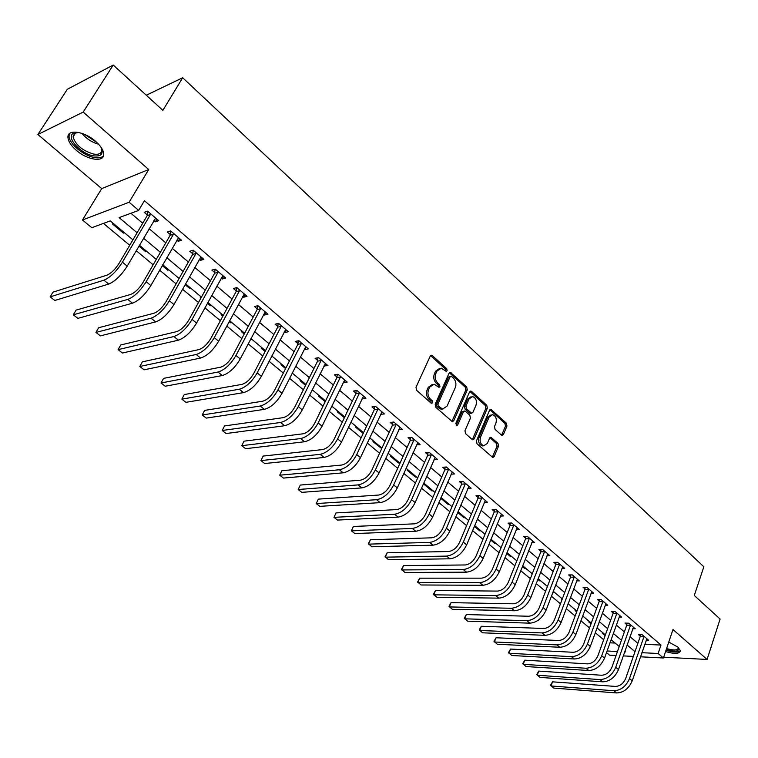 <?xml version="1.0" encoding="UTF-8"?>
<svg xmlns="http://www.w3.org/2000/svg" width="758" height="758" viewBox="0 0 758 758"><rect width="100%" height="100%" fill="white"/><g stroke="black" fill="none" stroke-linecap="round" stroke-linejoin="round"><path stroke-width="1.14" d="M447.125 370.757L446.718 368.71L432.392 355.625L431.596 355.227L430.25 356.089L415.99 387.3L416.578 390.285L431.217 403.247L432.723 402.868L432.316 400.802L430.44 399.134C427.929 396.434 427.313 393.279 428.573 389.659L429.758 387.054L434.163 384.202L439.005 387.338L439.962 386.722L439.555 384.666L437.698 382.989C435.225 380.289 434.609 377.143 435.85 373.561L437.015 370.984L441.317 368.189L446.187 371.363L447.125 370.757M445.619 371.069L445.259 368.947L430.563 355.616M431.179 403.209L430.847 401.001L428.971 399.333L430.44 399.134M438.437 387.044L438.096 384.884L436.238 383.207L437.698 382.989M665.571 651.539C674.535 654.211 679.471 653.965 680.4 650.8L677.984 647.152L668.755 642.064M95.641 141.376C84.233 131.039 66.78 128.794 67.964 137.662C68.391 141.575 71.157 145.773 76.255 150.255C87.587 160.355 104.765 162.676 103.723 153.798C103.334 149.989 100.643 145.849 95.641 141.376M501.426 435.111L502.09 435.443L503.388 434.552L506.95 426.043L506.41 423.22L490.871 409.32L489.573 410.192L476.45 440.919L477.009 443.79L492.804 457.529L494.15 456.61L498.518 446.178L497.968 443.345L490.9 437.271L489.573 438.171L487.385 443.354L483.794 445.78C480.525 444.396 479.435 441.544 480.515 437.233L489.137 417.014L492.615 414.654C495.874 416.028 496.983 418.861 495.921 423.172L494.51 426.517L495.059 429.36L501.426 435.111M644.764 644.338L660.985 645.049L658.134 653.491L663.402 657.991L640.482 656.798M113.226 65.036L83.2 112.08L37.9 134.498L67.31 89.283L113.226 65.036L162.866 110.355L182.669 77.752L703.85 566.766L694.29 595.475L720.1 619.04L707.091 659.451L672.981 629.519L663.402 657.991M37.9 134.498L101.695 188.619L148.701 169.536L83.2 112.08M148.701 169.536L129.116 202.234L138.686 210.402L119.129 217.612L137.103 232.744M660.985 645.049L144.427 200.709L138.686 210.402M467.279 389.858L466.72 386.968L450.394 372.377L449.058 373.249L435.168 404.308L435.746 407.254L452.346 421.675L453.729 420.766L467.279 389.858L465.81 390.067L465.241 387.177L449.38 372.765M471.599 391.431L486.797 405.312L487.347 408.164L474.176 438.901L472.812 439.811L472.139 439.479L465.535 433.633L464.967 430.734L470.415 418.151L469.846 415.27L465.469 411.338L464.758 410.978L463.413 411.878L457.68 425.001L456.723 425.636L455.823 423.352L469.562 391.943L470.87 391.071L471.599 391.431L470.131 391.64L485.319 405.502L486.797 405.312M663.667 657.205L707.091 659.451M130.926 213.263L142.694 223.24M149.118 228.689L165.803 242.844M172.189 248.264L188.391 262.003M194.749 267.403L210.468 280.744M216.807 286.117L232.071 299.069M238.372 304.413L253.2 316.996M259.482 322.321L273.875 334.534M280.128 339.84L294.113 351.703M300.329 356.98L313.926 368.511M320.113 373.76L333.331 384.969M339.489 390.199L352.328 401.086M358.458 406.288L370.937 416.881M377.039 422.054L389.176 432.354M395.24 437.499L407.046 447.514M413.091 452.64L424.565 462.38M430.572 467.478L441.743 476.953M447.722 482.022L458.59 491.241M464.54 496.291L475.105 505.254M481.027 510.276L491.307 519.003M497.201 523.996L507.206 532.495M513.071 537.46L522.812 545.732M528.648 550.678L538.123 558.722M543.931 563.639L553.16 571.475M558.93 576.374L567.922 584.001M573.664 588.871L582.419 596.29M588.132 601.141L596.65 608.371M602.335 613.194L610.635 620.234M616.292 625.037L624.374 631.897M630.002 636.663L637.876 643.343M153.874 220.559L155.362 221.829L158.678 220.663L147.526 211.112L144.228 212.316L147.27 214.912M176.832 240.163L178.168 241.309L181.513 240.22L170.616 230.887L167.281 232.014L170.256 234.554M199.269 259.34L200.463 260.354L203.845 259.34L193.186 250.216L189.822 251.268L192.722 253.75M221.203 278.082L222.265 278.991L225.676 278.044L215.253 269.118L211.861 270.094L214.694 272.52M242.664 296.416L243.593 297.212L247.032 296.331L236.837 287.604L233.407 288.514L236.193 290.882M263.661 314.352L264.457 315.034L267.925 314.219L257.957 305.682L254.499 306.526L257.218 308.847M284.203 331.909L284.875 332.487L288.372 331.739L278.612 323.372L275.135 324.159L277.788 326.433M304.309 349.087L304.868 349.571L308.392 348.87L298.832 340.693L295.326 341.413L297.932 343.639M323.998 365.906L327.987 365.659L318.635 357.643L315.101 358.307L317.649 360.486M343.27 382.373L347.173 382.089L338.011 374.244L334.458 374.85L336.959 376.982M362.144 398.5L365.972 398.187L356.99 390.503L353.427 391.052L355.872 393.137M380.639 414.304L384.382 413.953L375.589 406.421L371.998 406.923L374.395 408.969M398.765 429.786L402.422 429.398L393.809 422.026L390.199 422.471L392.549 424.48M416.54 444.918L420.103 444.548L411.66 437.319L408.041 437.717L410.343 439.687M433.993 459.708L437.442 459.386L429.161 452.299L425.532 452.659L427.787 454.582M451.086 474.214L454.44 473.949L446.32 466.994L442.672 467.307L444.889 469.193M467.857 488.436L471.106 488.218L463.147 481.406L459.49 481.671L461.66 483.528M484.296 502.402L487.451 502.222L479.643 495.533L475.977 495.76L478.109 497.58M500.422 516.094L503.492 515.952L495.827 509.395L492.15 509.584L494.244 511.366M516.245 529.539L519.23 529.435L511.707 522.992L508.031 523.143L510.077 524.896M531.775 542.728L534.674 542.652L527.293 536.342L523.598 536.456L525.616 538.171M547.011 555.68L549.825 555.633L542.586 549.436L538.891 549.512L540.861 551.199M561.962 568.405L564.71 568.386L557.604 562.294L553.899 562.341L555.841 563.99M576.649 580.893L579.32 580.893L572.347 574.915L568.633 574.924L570.537 576.554M591.06 593.163L593.675 593.182L586.815 587.317L583.11 587.289L584.977 588.89M605.225 605.206L607.764 605.254L601.037 599.493L597.323 599.436L599.161 601.009M619.125 617.05L621.617 617.116L615.003 611.45L611.28 611.365L613.089 612.909M632.788 628.685L635.223 628.761L628.723 623.199L624.999 623.085L626.771 624.601M646.214 640.112L648.592 640.216L642.197 634.74L638.482 634.607L640.226 636.095M103.439 223.402L129.722 245.279M136.241 250.699L153.163 264.788M159.654 270.18L176.083 283.852M182.536 289.224L198.482 302.499M204.906 307.843L220.388 320.729M226.775 326.054L241.811 338.561M248.169 343.857L262.77 356.004M269.099 361.272L283.284 373.078M289.584 378.318L303.361 389.783M309.634 395.003L323.012 406.146M329.256 411.338L342.265 422.168M348.472 427.332L361.121 437.859M367.298 442.994L379.587 453.227M385.737 458.344L397.685 468.292M403.806 473.38L415.422 483.054M421.514 488.114L432.818 497.523M438.863 502.563L449.864 511.716M455.89 516.729L466.577 525.626M472.575 530.619L482.979 539.279M488.938 544.235L499.067 552.667M504.999 557.604L514.853 565.8M520.755 570.708L530.344 578.695M536.209 583.575L545.552 591.354M551.388 596.205L560.475 603.775M566.283 608.608L575.133 615.97M580.912 620.783L589.525 627.946M595.276 632.731L603.662 639.714M609.972 642.822L615.108 643.049M113.454 223.553L112.44 223.923L123.383 233.076L124.407 232.715M138.941 246.075L145.83 251.827L146.863 251.485M162.288 265.584L167.783 270.17L168.826 269.857M185.104 284.648L189.273 288.125L190.324 287.832M201.325 297.032L200.264 297.316L200.993 297.932M207.408 303.285L210.298 305.701L211.368 305.436M222.132 314.437L221.061 314.693L222.843 316.181M229.21 321.506L230.896 322.908L231.967 322.662M242.513 331.473L241.432 331.72L244.199 334.032M250.547 339.338L252.149 339.527M262.467 348.168L261.377 348.386L265.101 351.494M282.023 364.513L280.924 364.721L285.558 368.587M301.172 380.535L300.073 380.724L305.578 385.32M319.952 396.226L318.843 396.406L325.182 401.702M338.352 411.613L337.234 411.774L344.378 417.743M356.393 426.697L355.265 426.839L363.177 433.453M374.082 441.497L372.955 441.62L381.729 448.565M391.431 456.003L390.294 456.117L398.5 462.967L399.637 462.863M408.448 470.235L407.311 470.33L415.365 477.057L416.502 476.971M425.143 484.201L424.006 484.277L431.908 490.881L433.045 490.805M440.73 498.252L448.139 504.449L449.286 504.383M440.862 497.94L441.535 497.902M457.699 512.436L464.076 517.771L465.232 517.714M474.347 526.346L479.719 530.846L480.875 530.799M490.672 539.99L495.088 543.675L496.244 543.647M506.695 553.378L510.172 556.287L511.328 556.268M522.404 566.51L524.991 568.671L526.156 568.661M537.829 579.396L539.554 580.836L540.71 580.836M552.97 592.045L555.017 592.803M553.245 591.316L562.313 598.896L561.195 598.924L562.038 599.625M567.827 604.467L569.078 604.552M576.288 610.588L575.123 610.56L576.658 611.848M589.98 622.043L588.814 622.005L591.022 623.843M603.444 633.3L602.278 633.252L605.13 635.63M182.669 77.752L146.303 95.233M616.055 655.528L609.612 655.187L606.485 652.61M132.925 239.841L110.261 220.881L91.794 227.703L82.47 220L129.116 202.234M101.695 188.619L82.47 220M633.347 656.428L623.275 655.897M641.893 652.695L658.134 653.491M143.565 238.173L160.355 252.3M166.788 257.711L183.085 271.421M189.481 276.812L205.304 290.125M211.672 295.487L227.03 308.402M233.379 313.746L248.292 326.291M254.603 331.606L269.09 343.791M275.372 349.078L289.442 360.922M295.696 366.18L309.368 377.683M315.593 382.923L328.877 394.103M335.074 399.314L347.988 410.182M354.147 415.365L366.701 425.93M372.841 431.084L385.045 441.355M391.147 446.49L403.01 456.477M409.083 461.584L420.624 471.296M426.669 476.384L437.897 485.821M443.904 490.881L454.819 500.072M460.807 505.103L471.429 514.047M477.379 519.05L487.716 527.748M493.638 532.732L503.7 541.193M509.584 546.148L519.382 554.392M525.237 559.319L534.769 567.335M540.596 572.243L549.872 580.05M555.68 584.93L564.71 592.529M570.48 597.389L579.273 604.78M585.015 609.612L593.58 616.822M599.284 621.626L607.632 628.638M613.307 633.423L621.427 640.254M627.084 645.011L634.996 651.672M624.696 651.842L625.691 651.899L624.905 651.245M619.229 646.498L611.081 639.686M605.386 634.92L597.01 627.918M591.278 623.123L582.694 615.941M576.923 611.119L568.102 603.738M547.428 586.446L538.114 578.667M532.258 573.768L522.698 565.771M516.814 560.854L506.988 552.639M501.076 547.693L490.976 539.251M485.035 534.276L474.66 525.597M468.681 520.604L458.022 511.688M452.014 506.666L441.052 497.494M435.016 492.454L423.75 483.026M417.677 477.957L406.089 468.264M399.997 463.166L388.077 453.199M381.956 448.082L369.696 437.83M363.537 432.685L350.935 422.14M344.748 416.966L331.777 406.127M325.561 400.925L312.22 389.764M305.967 384.533L292.237 373.059M285.956 367.801L271.819 355.985M265.508 350.708L250.964 338.542M244.616 333.236L229.636 320.71M223.269 315.385L207.844 302.48M201.439 297.127L185.549 283.843M179.115 278.461L162.743 264.769M156.29 259.369L139.415 245.26M607.073 650.98L617.476 651.492M123.383 233.076L123.867 232.261M145.83 251.827L146.294 251.021M167.783 270.17L168.238 269.365M189.273 288.125L189.718 287.329M210.298 305.701L210.733 304.906M230.896 322.908L231.323 322.112M251.059 339.764L251.476 338.968M381.321 448.613L381.672 447.845M398.5 462.967L398.85 462.209M415.365 477.057L415.697 476.299M431.908 490.881L432.24 490.123M448.139 504.449L448.461 503.7M464.076 517.771L464.398 517.013M479.719 530.846L480.032 530.098M495.088 543.675L495.391 542.936M510.172 556.287L510.466 555.548M524.991 568.671L525.285 567.932M539.554 580.836L539.838 580.107M553.852 592.784L554.136 592.055M567.913 604.533L568.187 603.804M155.362 221.829L156.925 219.157M178.168 241.309L179.684 238.656M200.463 260.354L201.941 257.711M222.265 278.991L223.705 276.348M243.593 297.212L244.995 294.587M264.457 315.034L265.831 312.429M284.875 332.487L286.211 329.882M304.868 349.571L306.175 346.974M324.443 366.294L325.713 363.707M343.611 382.667L344.852 380.099M362.39 398.708L363.603 396.159M380.781 414.427L381.918 411.982M398.812 429.833L399.788 427.683M439.545 368.397L435.556 371.212L437.015 370.984M436.238 383.207C433.756 380.507 433.14 377.37 434.391 373.789L435.556 371.212M432.392 384.391L428.289 387.272L429.758 387.054M428.971 399.333C426.47 396.642 425.844 393.487 427.114 389.877L428.289 387.272M451.882 421.505L465.81 390.067M451.55 376.48L450.091 376.83L437.925 404.071L438.332 406.136L442.644 409.026L447.068 406.146L455.302 387.556C456.515 384.012 455.909 380.904 453.483 378.233L451.55 376.48M450.584 376.281L448.622 377.048L450.091 376.83M442.89 409.055L441.175 409.225L438.825 408.069L436.864 406.335L436.456 404.27L448.622 377.048M472.329 439.621L485.869 408.344L485.319 405.502M464.18 411.054L461.935 412.058L456.212 425.172L457.68 425.001M476.015 405.217C477.104 400.84 475.958 397.959 472.585 396.567L469.06 398.916L465.952 406.042L466.521 408.932L471.599 413.224L472.935 412.333L476.015 405.217M471.078 396.756L467.591 399.115L469.06 398.916M470.69 413.337L469.42 413.053L465.042 409.121L464.483 406.231L467.591 399.115M491.165 414.834L487.659 417.194L489.137 417.014M483.727 445.789L482.306 445.931C479.047 444.548 477.957 441.696 479.037 437.385L487.659 417.194M492.293 457.311L497.04 446.32L496.49 443.496L489.924 437.631M501.578 435.234L505.472 426.204L504.932 423.39L489.895 409.699M150.567 213.718L150.463 214.476L147.166 215.66L119.139 263.253C115.188 269.403 111.085 273.392 106.831 275.23L53.032 292.124L50.161 296.842L103.893 280.195C110.289 277.466 116.457 271.468 122.408 262.202L150.463 214.476M50.161 296.842L54.832 300.471L108.716 284.07C115.121 281.37 121.28 275.391 127.202 266.143L155.655 218.077M147.166 215.66L147.791 211.34M173.591 233.436L173.487 234.184L170.152 235.293L142.855 282.687C138.998 288.807 134.924 292.73 130.622 294.464L76.094 310.117L73.299 314.816L127.77 299.41C134.223 296.823 140.353 290.92 146.161 281.711L173.487 234.184M73.299 314.816L77.866 318.369L132.47 303.2C138.941 300.642 145.072 294.758 150.851 285.558L178.566 237.69M170.152 235.293L170.758 231.01M196.095 252.708L195.99 253.447L192.627 254.489L166.04 301.684C162.269 307.757 158.214 311.623 153.874 313.272L98.663 327.731L95.944 332.411L151.098 318.189C157.607 315.735 163.7 309.937 169.385 300.774L195.99 253.447M95.944 332.411L100.407 335.879L155.693 321.894C162.221 319.469 168.314 313.679 173.961 304.536L200.955 256.867M192.627 254.489L193.214 250.244M218.105 271.554L218.001 272.283L214.599 273.259L188.695 320.246C185.009 326.291 180.982 330.09 176.605 331.644L120.759 344.966L118.096 349.627L173.895 336.552C180.461 334.231 186.525 328.517 192.077 319.412L218.001 272.283M118.096 349.627L122.474 353.029L178.395 340.171C184.971 337.869 191.025 332.175 196.559 323.088L222.852 275.628M214.599 273.259L215.158 269.147M239.623 289.982L239.528 290.712L236.089 291.612L210.857 338.39C207.247 344.397 203.239 348.14 198.833 349.618L142.39 361.841L139.794 366.474L196.189 354.498C202.803 352.299 208.829 346.671 214.268 337.632L239.528 290.712M139.794 366.474L144.077 369.809L200.595 358.041C207.218 355.862 213.235 350.262 218.645 341.223L244.275 293.962M236.089 291.612L236.619 287.661M100.7 146.787C103.922 153.599 101.619 156.641 93.784 155.892C81.532 154.31 66.069 138.032 72.844 133.597L78.756 132.479M77.515 132.394L74.483 133.465L73.062 136.885C75.648 145.081 82.575 150.823 93.85 154.12C99.023 154.822 101.638 153.381 101.686 149.8L101.288 147.886M69.471 133.616L69.035 136.222C69.111 143.831 83.967 156.053 94.807 157.588C98.966 158.242 101.875 157.636 103.524 155.75M678.524 647.645C679.538 651.52 675.435 652.174 666.216 649.625M666.585 648.526C673.71 650.61 677.633 650.392 678.344 647.872L678.268 647.408M666.017 650.231C673.35 652.515 678.145 652.647 680.381 650.639M260.676 308.013L260.581 308.733L257.123 309.567L232.517 356.146C228.992 362.116 225.003 365.801 220.569 367.194L163.567 378.365L161.028 382.979L218.001 372.055C224.652 369.97 230.65 364.437 235.965 355.445L260.581 308.733M161.028 382.979L165.225 386.239L222.302 375.523C228.973 373.467 234.952 367.943 240.248 358.96L265.224 311.908M257.123 309.567L257.616 305.768M281.275 325.656L281.19 326.376L277.703 327.143L253.712 373.505C250.254 379.445 246.303 383.074 241.84 384.391L184.308 394.548L181.835 399.144L239.329 389.224C246.028 387.262 251.978 381.805 257.189 372.87L281.19 326.376M181.835 399.144L185.937 402.337L243.536 392.616C250.244 390.673 256.195 385.235 261.377 376.309L285.728 329.474M277.703 327.143L278.167 323.476M301.447 342.929L301.352 343.63L297.847 344.35L274.453 390.503C271.07 396.396 267.129 399.968 262.647 401.219L204.622 410.4L202.206 414.977L260.202 406.032C266.939 404.175 272.852 398.803 277.949 389.915L301.352 343.63M202.206 414.977L206.233 418.103L264.315 409.348C271.07 407.51 276.973 402.157 282.052 393.279L305.806 346.662M297.847 344.35L298.282 340.806M321.184 359.832L321.098 360.533L317.564 361.187L294.748 407.122C291.432 412.987 287.519 416.512 283.018 417.686L224.529 425.93L222.17 430.487L280.621 422.471C287.396 420.728 293.28 415.431 298.273 406.601L321.098 360.533M222.17 430.487L226.121 433.548L284.657 425.721C291.442 423.997 297.316 418.719 302.281 409.898L325.447 363.48M317.564 361.187L317.981 357.767M340.513 376.385L340.427 377.077L336.874 377.674L314.617 423.4C311.367 429.227 307.483 432.704 302.954 433.813L244.048 441.156L241.736 445.685L300.623 438.569C307.426 436.93 313.272 431.709 318.161 422.936L340.427 377.077M241.736 445.685L245.611 448.689L304.574 441.753C311.386 440.123 317.223 434.931 322.084 426.157L344.691 379.966M336.874 377.674L337.263 374.367M359.444 392.597L359.368 393.288L355.786 393.828L334.07 439.337C330.886 445.136 327.02 448.556 322.472 449.598L263.168 456.07L260.923 460.589L320.198 454.336C327.039 452.791 332.847 447.646 337.632 438.92L359.368 393.288M260.923 460.589L264.713 463.526L324.064 457.453C330.914 455.918 336.713 450.802 341.479 442.085L363.537 396.102M355.786 393.828L356.156 390.626M377.986 408.477L377.91 409.159L374.319 409.652L353.124 454.942C350.006 460.703 346.16 464.076 341.593 465.061L281.919 470.709L279.721 475.19L339.376 469.771C346.235 468.321 352.015 463.252 356.705 454.582L377.91 409.159M281.919 470.709L279.721 475.19L283.435 478.08L343.166 472.821C350.035 471.391 355.805 466.341 360.467 457.671L381.994 411.907M374.319 409.652L374.67 406.553M396.159 424.035L396.083 424.717L392.473 425.162L371.78 470.235C368.729 475.958 364.911 479.283 360.325 480.202L300.31 485.054L298.159 489.516L358.164 484.893C365.043 483.538 370.785 478.544 375.381 469.922L396.083 424.717M300.31 485.054L298.159 489.516L301.807 492.349L361.869 487.887C368.767 486.541 374.499 481.557 379.076 472.945L400.091 427.398M392.473 425.162L392.805 422.149M413.963 439.289L413.896 439.962L410.277 440.36L390.067 485.215C387.073 490.909 383.273 494.178 378.678 495.04L318.341 499.124L316.238 503.568L376.565 499.712C383.472 498.442 389.176 493.515 393.686 484.94L413.896 439.962M318.341 499.124L316.238 503.568L319.819 506.344L380.203 502.639C387.111 501.379 392.815 496.471 397.296 487.915L417.819 442.587M410.277 440.36L410.58 437.432M431.425 454.231L431.349 454.904L427.72 455.255L407.984 499.892C405.047 505.548 401.276 508.779 396.661 509.584L336.04 512.92L333.984 517.344L394.596 514.237C401.532 513.043 407.198 508.182 411.613 499.664L431.349 454.904M336.04 512.92L333.984 517.344L337.49 520.073L398.168 517.098C405.094 515.923 410.76 511.082 415.157 502.573L435.196 457.472M427.72 455.255L428.014 452.412M448.537 468.889L448.471 469.553L444.823 469.856L425.541 514.284C422.661 519.903 418.918 523.096 414.294 523.844L353.399 526.469L351.38 530.865L412.276 528.468C419.221 527.36 424.859 522.565 429.189 514.095L448.471 469.553M353.399 526.469L351.38 530.865L354.829 533.547L415.772 531.273C422.718 530.183 428.355 525.408 432.666 516.947L452.232 472.063M444.823 469.856L445.098 467.099M465.317 483.263L465.251 483.917L461.594 484.182L442.757 528.383C439.934 533.973 436.21 537.119 431.577 537.82L370.425 539.753L368.464 544.14L429.606 542.415C436.57 541.383 442.17 536.664 446.424 528.241L465.251 483.917M370.425 539.753L368.36 543.657L371.837 546.764L433.036 545.173C440 544.159 445.6 539.45 449.826 531.036L468.946 486.371M461.594 484.182L461.859 481.501M481.775 497.352L481.709 498.015L478.042 498.233L459.642 542.216C456.875 547.778 453.17 550.876 448.528 551.521L387.149 552.8L385.225 557.158L446.604 556.097C453.578 555.14 459.149 550.479 463.318 542.112L481.709 498.015M387.149 552.8L385.083 556.656L388.541 559.736L449.958 558.807C456.941 557.86 462.503 553.217 466.653 544.86L485.338 500.403M478.042 498.233L478.298 495.618M497.921 511.186L497.854 511.83L494.178 512.01L476.204 555.785C473.485 561.308 469.799 564.369 465.147 564.966L403.559 565.601L401.674 569.94L463.271 569.514C470.254 568.633 475.797 564.037 479.88 555.718L497.854 511.83M403.559 565.601L401.503 569.41L404.933 572.47L466.568 572.167C473.551 571.305 479.084 566.709 483.159 558.409L501.417 514.18M494.178 512.01L494.424 509.461M513.763 524.744L513.706 525.389L510.02 525.54L492.444 569.087C489.772 574.573 486.115 577.596 481.463 578.155L419.676 578.174L417.829 582.495L479.625 582.675C486.617 581.869 492.122 577.331 496.13 569.059L513.706 525.389M419.676 578.174L417.62 581.936L421.031 584.977L482.855 585.28C489.848 584.484 495.344 579.955 499.342 571.693L517.193 527.682M510.02 525.54L510.248 523.048M529.302 538.057L529.245 538.701L525.559 538.805L508.372 582.144C505.757 587.602 502.118 590.586 497.456 591.088L435.499 590.52L433.699 594.822L495.656 595.589C502.668 594.85 508.135 590.368 512.076 582.153L529.245 538.701M435.499 590.52L433.453 594.244L436.835 597.257L498.83 598.147C505.842 597.418 511.299 592.945 515.232 584.74L532.675 540.947M525.559 538.805L525.777 536.389M544.566 551.132L544.509 551.767L540.814 551.833L524.015 594.945C521.438 600.374 517.818 603.321 513.157 603.785L451.038 602.648L449.276 606.921L511.404 608.267C518.415 607.584 523.854 603.16 527.72 594.992L544.509 551.767M451.038 602.648L449.001 606.324L452.355 609.318L514.511 610.768C521.523 610.105 526.962 605.689 530.808 597.531L547.863 553.956M540.814 551.833L541.013 549.465M559.537 563.952L559.489 564.587L555.785 564.625L539.355 607.518C536.835 612.919 533.234 615.828 528.572 616.245L466.312 614.558L464.578 618.812L526.848 620.698C533.869 620.091 539.27 615.723 543.069 607.594L559.489 564.587M466.312 614.558L464.275 618.196L467.61 621.172L529.908 623.161C536.92 622.555 542.321 618.206 546.101 610.095L562.787 566.728M555.785 564.625L555.984 562.313M574.251 576.544L574.194 577.17L570.49 577.179L554.42 619.864C551.938 625.227 548.366 628.098 543.694 628.477L481.311 626.26L479.615 630.495L542.017 632.911C549.038 632.361 554.411 628.041 558.134 619.968L574.194 577.17M481.311 626.26L479.274 629.851L482.59 632.807L545.011 635.327C552.032 634.787 557.405 630.485 561.119 622.422L577.435 579.273M570.49 577.179L570.679 574.924M588.691 588.919L588.634 589.535L584.93 589.506L569.211 631.982C566.776 637.307 563.222 640.15 558.551 640.491L496.054 637.762L494.396 641.979L556.903 644.897C563.924 644.404 569.267 640.14 572.934 632.115L588.634 589.535M496.054 637.762L494.026 641.315L497.314 644.253L559.849 647.266C566.87 646.782 572.205 642.538 575.862 634.522L591.818 591.591M584.93 589.506L585.11 587.308M602.875 601.066L602.818 601.681L599.104 601.615L583.736 643.874C581.339 649.18 577.804 651.975 573.133 652.278L510.532 649.066L508.912 653.254L571.523 656.665C578.543 656.229 583.859 652.022 587.459 644.044L602.818 601.681M510.532 649.066L508.514 652.572L511.783 655.49L574.422 658.996C581.443 658.569 586.749 654.372 590.33 646.403L605.945 603.69M599.104 601.615L599.275 599.464M616.804 612.995L616.756 613.601L613.042 613.516L597.996 655.556C595.646 660.824 592.131 663.601 587.459 663.866L524.773 660.171L523.181 664.349L585.887 668.234C592.908 667.845 598.185 663.686 601.719 655.755L616.756 613.601M524.773 660.171L522.755 663.648L526.014 666.538L588.729 670.517C595.75 670.148 601.018 665.998 604.543 658.077L619.826 615.581M613.042 613.516L613.203 611.412M630.495 624.715L630.448 625.322L626.724 625.208L612 667.04C609.688 672.28 606.201 675.008 601.53 675.245L538.767 671.095L537.214 675.245L599.985 679.585C607.016 679.253 612.265 675.151 615.733 667.258L630.448 625.322M538.767 671.095L536.759 674.525L539.99 677.406L602.781 681.83C609.802 681.508 615.041 677.415 618.509 669.541L633.461 627.254M626.724 625.208L626.885 623.142M643.94 636.237L643.902 636.834L640.178 636.692L625.767 678.315C623.493 683.517 620.025 686.227 615.354 686.416L552.535 681.83L551.009 685.962L613.847 690.737C620.868 690.462 626.089 686.397 629.5 678.562L643.902 636.834M552.535 681.83L550.526 685.223L553.738 688.084L616.586 692.945C623.607 692.679 628.818 688.634 632.229 680.798L646.858 638.729M640.178 636.692L640.33 634.673M445.259 368.947L446.718 368.71M430.847 401.001L432.316 400.802M438.096 384.884L439.555 384.666M434.391 373.789L435.85 373.561M427.114 389.877L428.573 389.659M430.932 355.872L432.392 355.625M452.261 420.946L453.729 420.766M449.693 372.993L451.162 372.756M465.241 387.177L466.72 386.968M436.456 404.27L437.925 404.071M436.864 406.335L438.332 406.136M438.825 408.069L440.294 407.88M485.869 408.344L487.347 408.164M472.698 439.062L474.176 438.901M461.935 412.058L463.413 411.878M464.483 406.231L465.952 406.042M465.042 409.121L466.521 408.932M469.42 413.053L470.889 412.873M479.037 437.385L480.515 437.233M490.094 437.764L491.572 437.612M496.49 443.496L497.968 443.345M497.04 446.32L498.518 446.178M492.662 456.742L494.15 456.61M490.094 409.851L491.563 409.671M504.932 423.39L506.41 423.22M505.472 426.204L506.95 426.043M501.91 434.704L503.388 434.552M122.408 262.202L127.202 266.143M103.893 280.195L108.716 284.07M146.161 281.711L150.851 285.558M127.77 299.41L132.47 303.2M169.385 300.774L173.961 304.536M151.098 318.189L155.693 321.894M192.077 319.412L196.559 323.088M173.895 336.552L178.395 340.171M214.268 337.632L218.645 341.223M196.189 354.498L200.595 358.041M98.568 144.209C91.955 142.362 86.421 138.752 81.968 133.38M84.545 134.374L96.617 142.258M235.965 355.445L240.248 358.96M218.001 372.055L222.302 375.523M257.189 372.87L261.377 376.309M239.329 389.224L243.536 392.616M277.949 389.915L282.052 393.279M260.202 406.032L264.315 409.348M298.273 406.601L302.281 409.898M280.621 422.471L284.657 425.721M318.161 422.936L322.084 426.157M300.623 438.569L304.574 441.753M337.632 438.92L341.479 442.085M320.198 454.336L324.064 457.453M356.705 454.582L360.467 457.671M339.376 469.771L343.166 472.821M375.381 469.922L379.076 472.945M358.164 484.893L361.869 487.887M393.686 484.94L397.296 487.915M376.565 499.712L380.203 502.639M411.613 499.664L415.157 502.573M394.596 514.237L398.168 517.098M429.189 514.095L432.666 516.947M412.276 528.468L415.772 531.273M446.424 528.241L449.826 531.036M429.606 542.415L433.036 545.173M463.318 542.112L466.653 544.86M446.604 556.097L449.958 558.807M479.88 555.718L483.159 558.409M463.271 569.514L466.568 572.167M496.13 569.059L499.342 571.693M479.625 582.675L482.855 585.28M512.076 582.153L515.232 584.74M495.656 595.589L498.83 598.147M527.72 594.992L530.808 597.531M511.404 608.267L514.511 610.768M543.069 607.594L546.101 610.095M526.848 620.698L529.908 623.161M558.134 619.968L561.119 622.422M542.017 632.911L545.011 635.327M572.934 632.115L575.862 634.522M556.903 644.897L559.849 647.266M587.459 644.044L590.33 646.403M571.523 656.665L574.422 658.996M601.719 655.755L604.543 658.077M585.887 668.234L588.729 670.517M615.733 667.258L618.509 669.541M599.985 679.585L602.781 681.83M629.5 678.562L632.229 680.798M613.847 690.737L616.586 692.945M430.932 355.341L431.596 355.227M449.769 372.481L450.394 372.377M441.175 409.225L442.644 409.026M470.121 413.404L471.599 413.224M470.282 391.147L470.87 391.071M482.306 445.931L483.794 445.78M490.379 437.328L490.9 437.271M490.322 409.386L490.871 409.32M74.483 133.465L72.844 133.597M75.648 132.821L73.062 136.885"/></g></svg>

